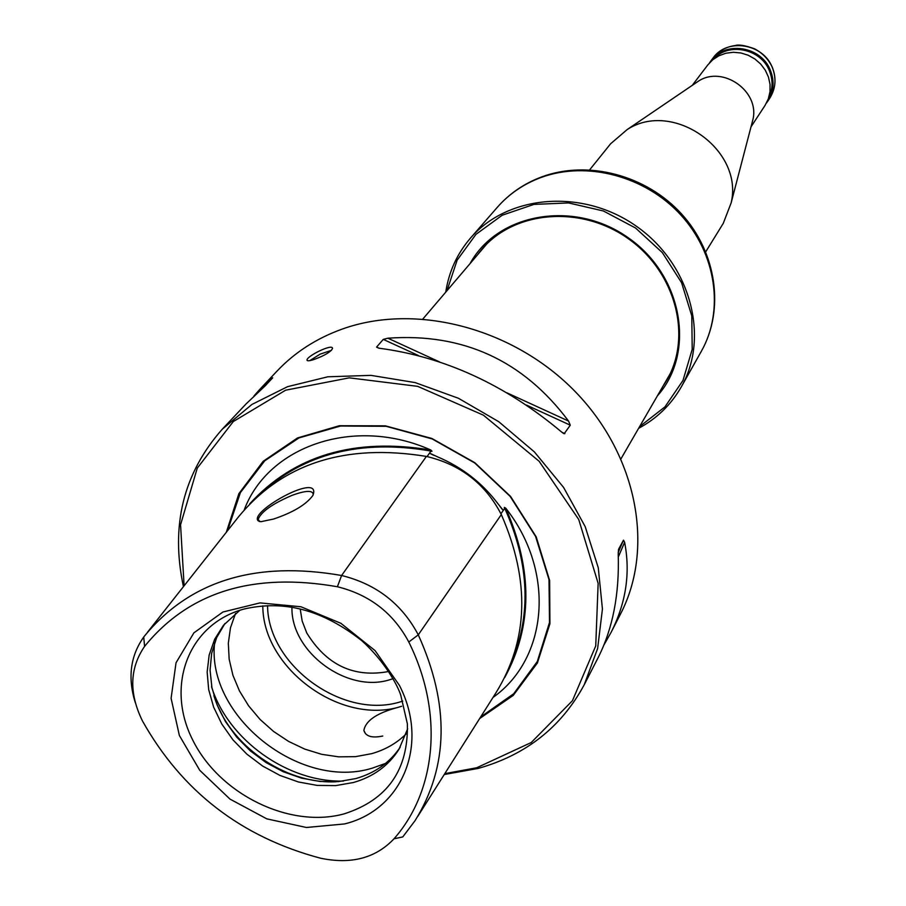 <?xml version="1.0" encoding="UTF-8"?>
<svg xmlns="http://www.w3.org/2000/svg" width="906" height="906" viewBox="0 0 906 906"><rect width="100%" height="100%" fill="white"/><g stroke="black" fill="none" stroke-linecap="round" stroke-linejoin="round"><path stroke-width="1.36" d="M621.006 458.776L669.976 374.087M486.375 244.439L422.943 318.912M309.795 360.622L320.214 354.11L331.46 350.362M314.744 359.218C324.835 355.48 330.758 351.902 332.525 348.493C332.898 343.159 306.636 356.149 306.998 360.056C307.123 361.245 309.705 360.962 314.744 359.218M222.287 429.172L246.16 403.838L265.186 385.843L272.717 377.802L259.558 389.625L276.998 371.12C294.812 352.287 316.647 338.244 342.491 328.98C416.409 302.581 514.121 328.278 575.65 392.06C637.348 455.718 654.664 548.13 620.633 613.781L610.984 632.581C626.012 603.079 630.565 572.988 624.63 542.309L623.487 540.18L618.504 549.398L618.22 554.2C619.489 594.2 612.773 628.719 598.085 657.733L584.223 684.755L597.62 648.549L602.433 609.013L598.277 567.779L585.185 526.624L563.577 487.405L534.347 451.879L498.764 421.709L458.425 398.266L415.186 382.604L370.984 375.367L327.825 376.794L287.576 386.669L251.925 404.438L222.287 429.172C183.352 473.249 170.407 525.74 183.431 586.646M444.246 774.528L478.198 768.424C526.092 754.913 561.426 727.02 584.223 684.755M444.812 773.633L476.737 767.756L531.222 742.535L572.422 700.723L595.74 645.921L598.141 583.373L578.741 519.512L539.127 461.267L483.408 415.175L417.689 386.352L349.286 377.847L285.628 390.192L233.295 421.55L197.27 468.119L180.554 524.767L184.111 585.786M135.232 702.478C127.553 677.677 130.385 655.865 143.726 637.031L144.36 636.205C189.841 580.78 255.583 560.542 341.596 575.491C376.25 584.053 401.811 603.838 418.278 634.846C449.75 704.438 448.685 766.363 415.073 820.643L402.774 836.918L394.008 838.797C436.635 790.451 443.906 712.524 408.787 642.003C393.43 613.158 369.625 594.744 337.383 586.737C253.125 572.037 188.856 591.912 144.598 646.374C129.581 668.322 128.856 693.181 142.457 720.95C182.038 791.436 241.404 837.178 320.554 858.208C351.234 864.607 375.718 858.129 394.008 838.797M399.433 685.412C429.886 744.438 402.207 810.009 344.529 823.939L306.398 827.484L266.817 818.865L229.977 799.092L199.75 770.304L179.365 735.479L171.098 698.311L176.036 662.773L193.895 632.841L222.921 612.014L260.011 602.898L300.928 606.76L340.871 623.294L375.061 650.599L399.433 685.412M313.034 495.14L313.204 494.064C312.253 490.169 305.277 490.576 292.276 495.265C272.457 503.725 261.087 511.765 258.153 519.387L259.784 521.596M260.871 521.709L273.544 519.047C293.012 512.49 306.126 504.653 312.853 495.514C322.638 470.735 249.309 511.211 258.029 520.69L260.871 521.709M382.762 736.034C371.947 738.277 365.65 736.408 363.884 730.44C365.605 720.723 376.817 713.079 397.53 707.507L401.607 706.295M259.558 389.625L253.952 396.001M564.178 433.736L570.282 425.186L568.538 421.064C523.17 360.407 462.943 332.796 387.881 338.21L383.272 339.388L376.534 347.134L379.195 348.232C444.348 356.783 505.118 384.688 561.516 431.947L563.453 433.408M603.883 645.072L610.984 632.581M479.67 718.526L513.249 695.389L537.383 663.011L549.931 623.713L549.625 580.497L536.205 536.862L510.588 496.443L474.812 462.683L431.868 438.47L385.401 425.843L339.354 425.729L297.508 437.949L263.17 461.29L238.901 493.623L226.319 532.264M504.733 677.518C532.581 626.476 532.909 570.021 505.741 508.153C555.752 571.471 548.096 658.503 493 697.45M505.741 508.153L504.291 507.383L504.517 508.606L503.283 510.395L498.062 503.883C482.332 482.966 462.105 467.258 437.36 456.76L429.512 453.125L430.78 451.358L432.003 451.267L430.86 450.033C354.393 437.428 293.997 455.367 249.682 503.849M244.28 509.75C268.403 445.582 354.925 416.013 430.86 450.033M510.203 665.332C531.652 616.714 529.829 564.37 504.733 508.3L504.291 507.383M432.003 451.267L430.984 451.063C360.939 438.968 303.703 453.51 259.275 494.699M417.757 816.397L495.865 692.92C528.481 640.248 530.293 580.803 501.324 514.563C485.48 483.872 460.508 464.484 426.409 456.42C345.027 443.193 282.276 463.476 238.153 517.269L147.451 632.286M300.203 608.968L302.185 621.086L306.76 632.954C326.534 665.095 353.793 677.948 388.527 671.527L388.719 671.471M224.948 623.498L216.659 637.598L211.653 653.351L210.067 670.213L211.913 687.597L217.123 704.925L225.492 721.618L236.715 737.122L250.418 750.949L266.149 762.637L283.397 771.81L301.596 778.163L320.135 781.47L338.425 781.606L355.832 778.56C374.914 773.135 389.693 762.705 400.192 747.257M239.83 610.293L223.476 625.276L214.654 639.274L209.161 655.038L207.157 671.992L208.674 689.568L213.635 707.133L221.845 724.109L233.012 739.919L246.749 754.041L262.581 766.012L279.988 775.434L298.38 781.969L317.157 785.4L335.684 785.604L353.317 782.535C373.283 776.861 388.515 765.763 399.014 749.239L407.655 728.809M213.873 695.502C228.471 744.732 284.767 784.483 336.047 781.776M235.549 613.407L230.475 627.79L228.323 643.215L229.161 659.206L232.921 675.287L239.478 690.984L248.629 705.853L260.09 719.466L273.533 731.425L288.572 741.402L304.767 749.103L321.653 754.313L338.742 756.85L355.56 756.646L371.585 753.679C385.152 749.84 396.681 743.248 406.171 733.894M291.959 607.303C290.679 652.026 347.406 693.747 390.203 679.591L393.045 678.685M638.685 428.289C656.873 418.515 671.052 404.744 681.233 386.987C709.919 337.168 690.474 264.076 636.658 226.443C583.192 188.312 507.802 194.439 470.452 238.142C457.122 253.68 448.889 271.641 445.763 292.049M639.681 426.579L664.947 406.885L682.965 380.497L692.207 349.376L691.788 315.9L681.595 282.729L662.343 252.604L635.548 228.006L603.407 210.985L568.572 202.921L533.917 204.405L502.23 215.209L475.978 234.337L457.145 260.147L447.043 290.532M657.711 395.503C695.899 352.366 682.671 275.594 628.515 237.961C574.948 199.513 498.175 212.729 470.293 263.159M663.951 384.733L666.635 380.395C692.592 336.602 675.661 271.8 628.096 238.561C580.871 204.858 514.132 210.577 481.55 249.682L478.345 253.669M667.428 378.742L668.311 377.372M483.838 247.1L482.83 248.391M709.489 62.899L710.983 60.747C725.015 40.521 761.21 46.183 770.349 70.226C774.63 81.144 773.837 91.393 767.948 100.974L766.419 103.103M713.418 59.23C728.231 41.925 760.881 48.562 769.387 70.77C773.18 80.249 772.909 89.388 768.56 98.165M751.006 126.863L765.072 105.368L768.311 98.879L769.998 91.778L770.043 84.394L768.458 77.078L765.287 70.192L760.7 64.066L754.902 58.992L748.186 55.232L740.882 52.956L733.328 52.276L725.899 53.216L718.956 55.742L712.829 59.705L707.801 64.926L692.252 85.368M705.729 251.789L723.282 223.318L731.142 202.899C743.917 149.818 672.999 99.728 627.235 129.524L610.621 143.76L589.659 169.83M751.833 123.726L752.977 119.32C759.692 91.234 722.92 65.266 698.696 80.985L694.925 83.545M408.787 642.003L418.278 634.846L501.324 514.563M337.383 586.737L341.596 575.491L426.409 456.42M144.598 646.374L143.726 637.031M344.167 813.86C387.406 799.975 408.481 769.953 407.372 723.792L400.792 695.332C398.096 686.442 385.243 661.742 361.585 640.508C316.375 605.14 277.949 601.505 244.654 608.889C188.369 623.521 165.096 685.831 192.695 739.964C219.445 794.324 289.761 828.877 344.167 813.86M271.154 378.889L270.826 379.841M568.538 421.064L507.043 392.864M439.421 361.856L387.881 338.21M570.282 425.186L526.431 405.073M418.685 355.639L383.272 339.388M564.88 433.612L561.811 432.207M378.855 348.198L376.534 347.134M618.311 556.941L624.63 542.309M618.186 552.479L623.487 540.18M480.644 716.986L513.679 693.77L537.315 661.493L549.512 622.445L549.002 579.614L535.571 536.397L510.146 496.386L474.699 462.955L432.185 438.934L386.183 426.307L340.543 426.024L298.98 437.915L264.756 460.792L240.396 492.615L227.531 530.735M504.517 508.606L505.299 507.949M500.95 513.77L503.283 510.395M430.78 451.358L431.177 450.407M427.077 456.556L429.512 453.125M211.528 686.703C227.882 739.783 287.78 782.614 343.442 781.074M214.62 642.694C206.149 716.25 300.543 790.938 372.604 768.039L385.571 763.407M262.819 605.888C262.649 666.975 337.847 723.634 397.53 707.507M267.553 605.616C267.927 665.774 343.714 720.236 401.12 701.618L402.796 701.119M701.312 351.347C724.834 309.807 716.793 252.491 681.459 213.85C646.216 175.118 587.983 159.773 541.799 176.863C524.178 183.454 509.353 193.59 497.326 207.293C509.081 193.895 523.634 183.975 540.984 177.508C586.692 160.634 645.242 176.024 680.757 214.892C716.374 253.68 724.415 310.633 701.312 351.347L681.233 386.987M769.862 98.029C775.763 88.426 776.578 78.176 772.308 67.27C768.458 59.196 762.524 53.046 754.528 48.799C745.174 45.436 738.764 44.337 735.298 45.515C726.114 46.761 718.707 50.906 713.113 57.95C727.099 37.792 763.169 43.42 772.263 67.395C776.533 78.267 775.74 88.482 769.862 98.029L767.948 100.974M258.754 520.927L258.051 520.724M363.895 730.485L365.48 733.656M502.479 509.625L500.214 506.805M434.2 455.458L430.633 453.827M258.153 519.387L259.195 521.448M497.326 207.293L470.452 238.142M713.113 57.95L710.983 60.747M698.696 80.985L627.235 129.524M752.977 119.32L731.142 202.899"/></g></svg>
